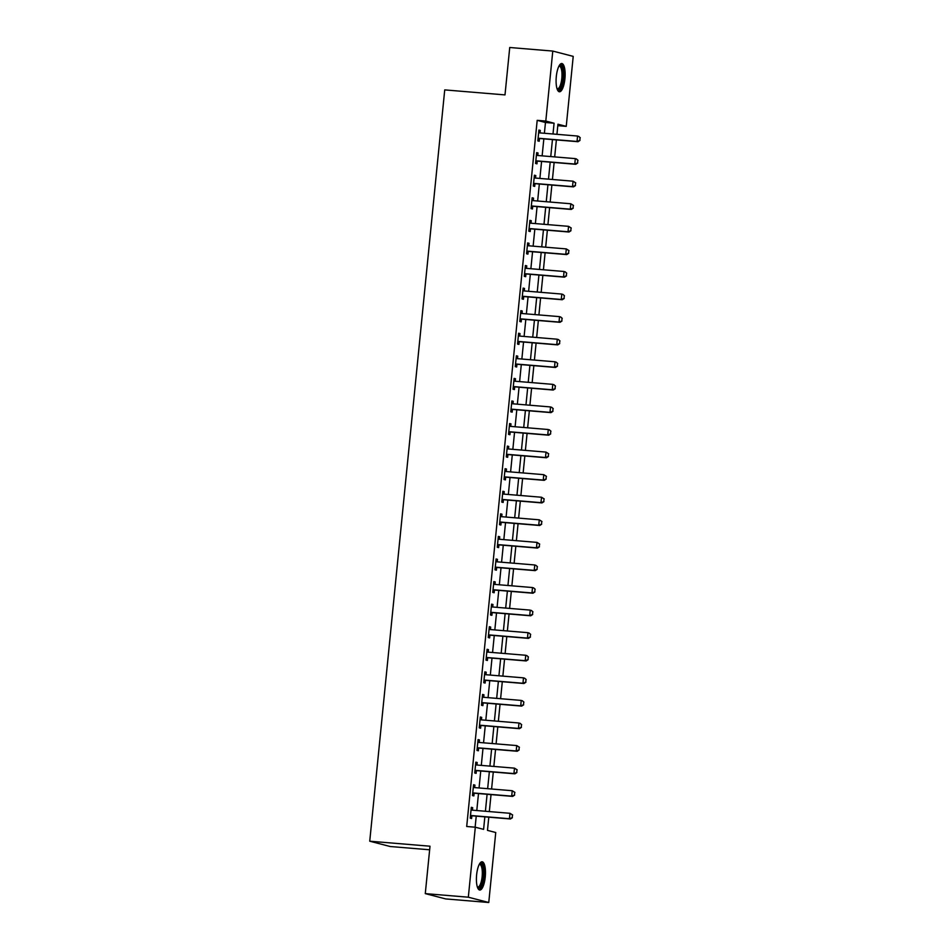 <?xml version="1.0" encoding="UTF-8"?>
<svg xmlns="http://www.w3.org/2000/svg" width="950" height="950" viewBox="0 0 950 950"><rect width="100%" height="100%" fill="white"/><g stroke="black" fill="none" stroke-linecap="round" stroke-linejoin="round"><path stroke-width="1.43" d="M476.627 874.807A14.179 4.394 -85.2 0 1 482.113 861.793A14.179 4.394 -85.2 0 1 485.248 877.04A14.179 4.394 -85.2 0 1 479.762 890.043A14.179 4.394 -85.2 0 1 476.627 874.807M556.308 76.546A14.179 4.394 -85.2 0 1 561.783 63.531A14.179 4.394 -85.2 0 1 564.918 78.779A14.179 4.394 -85.2 0 1 559.431 91.782A14.179 4.394 -85.2 0 1 556.308 76.546M429.649 849.787L390.177 846.509L369.74 841.201L444.731 89.894L504.996 94.905L509.734 47.5L552.781 51.074L573.218 56.382L566.236 126.362L557.947 124.212L556.938 134.318M557.804 125.661L566.236 126.362M488.787 817.166L487.469 830.371L495.746 832.521L488.763 902.5L468.326 897.204L475.309 827.212L483.598 829.362L484.844 816.846M468.326 897.204L425.279 893.617L445.716 898.926L488.763 902.5M544.398 133.273L545.466 122.491L537.189 120.341L466.699 826.5L475.309 827.212M475.131 827.201L476.235 816.133M476.793 810.54L478.491 793.559M479.049 787.966L480.747 770.972M481.306 765.391L482.992 748.398M483.55 742.817L485.248 725.824M485.806 720.231L487.504 703.249M488.062 697.656L489.761 680.675M490.319 675.082L492.005 658.101M492.563 652.508L494.261 635.526M494.819 629.933L496.517 612.952M497.076 607.359L498.774 590.378M499.332 584.784L501.018 567.803M501.576 562.21L503.274 545.229M503.832 539.636L505.531 522.654M506.089 517.061L507.787 500.08M508.345 494.487L510.031 477.494M510.589 471.912L512.288 454.919M512.846 449.326L514.544 432.345M515.102 426.752L516.8 409.771M517.358 404.178L519.056 387.196M519.614 381.603L521.301 364.622M521.859 359.029L523.557 342.048M524.115 336.454L525.813 319.473M526.371 313.88L528.069 296.899M528.628 291.306L530.314 274.324M530.872 268.731L532.57 251.75M533.128 246.157L534.826 229.176M535.384 223.583L537.082 206.601M537.641 201.008L539.327 184.015M539.885 178.434L541.583 161.441M542.141 155.848L543.839 138.866M540.039 132.917L540.289 130.411L538.911 130.055L537.831 140.897L539.208 141.253L539.469 138.641M537.783 155.491L538.033 152.986L536.655 152.629L535.574 163.471L536.952 163.828L537.213 161.215M535.539 178.066L535.788 175.56L534.399 175.204L533.318 186.046L534.696 186.402L534.957 183.789M533.283 200.64L533.532 198.146L532.143 197.778L531.062 208.62L532.451 208.976L532.712 206.364M531.026 223.214L531.276 220.721L529.898 220.352L528.817 231.194L530.195 231.551L530.456 228.938M528.77 245.789L529.019 243.295L527.642 242.939L526.561 253.769L527.939 254.125L528.2 251.513M526.514 268.363L526.775 265.869L525.386 265.513L524.305 276.343L525.683 276.699L525.944 274.087M524.269 290.938L524.519 288.444L523.129 288.087L522.049 298.918L523.438 299.274L523.699 296.673M522.013 313.524L522.263 311.018L520.885 310.662L519.804 321.492L521.182 321.848L521.443 319.247M519.757 336.098L520.006 333.593L518.629 333.236L517.548 344.066L518.926 344.423L519.187 341.822M517.501 358.673L517.762 356.167L516.372 355.811L515.292 366.641L516.669 367.009L516.931 364.396M515.256 381.247L515.506 378.741L514.116 378.385L513.036 389.215L514.425 389.583L514.686 386.971M513 403.821L513.249 401.316L511.872 400.959L510.791 411.801L512.169 412.157L512.43 409.545M510.744 426.396L510.993 423.89L509.616 423.534L508.535 434.376L509.912 434.732L510.174 432.119M508.488 448.97L508.749 446.464L507.359 446.108L506.279 456.95L507.656 457.306L507.918 454.694M506.243 471.544L506.492 469.039L505.103 468.683L504.022 479.524L505.412 479.881L505.673 477.268M503.987 494.119L504.236 491.625L502.859 491.257L501.778 502.099L503.156 502.455L503.417 499.843M501.731 516.693L501.98 514.199L500.603 513.831L499.522 524.673L500.899 525.029L501.161 522.417M499.474 539.268L499.724 536.774L498.346 536.418L497.266 547.247L498.643 547.604L498.904 544.991M497.23 561.842L497.479 559.348L496.09 558.992L495.009 569.822L496.399 570.178L496.66 567.566M494.974 584.416L495.223 581.923L493.846 581.566L492.765 592.396L494.142 592.753L494.404 590.152M492.718 607.003L492.967 604.497L491.589 604.141L490.509 614.971L491.886 615.327L492.147 612.726M490.461 629.577L490.711 627.071L489.333 626.715L488.253 637.545L489.63 637.913L489.891 635.301M488.217 652.151L488.466 649.646L487.077 649.289L485.996 660.119L487.386 660.488L487.647 657.875M485.961 674.726L486.21 672.22L484.832 671.864L483.752 682.706L485.129 683.062L485.391 680.449M483.704 697.3L483.954 694.794L482.576 694.438L481.496 705.28L482.873 705.636L483.134 703.024M481.448 719.874L481.697 717.369L480.32 717.012L479.239 727.854L480.617 728.211L480.878 725.598M479.204 742.449L479.453 739.943L478.064 739.587L476.983 750.429L478.372 750.785L478.634 748.172M476.947 765.023L477.197 762.518L475.819 762.161L474.739 773.003L476.116 773.359L476.378 770.747M474.691 787.597L474.941 785.104L473.563 784.736L472.483 795.578L473.86 795.934L474.121 793.321M472.435 810.172L472.684 807.678L471.307 807.31L470.226 818.152L471.604 818.508L471.865 815.896M425.279 893.617L430.006 846.212L369.74 841.201M537.189 120.341L545.799 121.066L552.781 51.074M553.007 133.998L554.076 123.215L545.799 121.066M485.402 811.252L487.101 794.271M487.659 788.678L489.357 771.697M489.915 766.104L491.601 749.123M492.159 743.529L493.858 726.548M494.416 720.955L496.114 703.974M496.672 698.381L498.37 681.387M498.928 675.806L500.626 658.813M501.184 653.22L502.871 636.239M503.429 630.646L505.127 613.664M505.685 608.071L507.383 591.09M507.941 585.497L509.639 568.516M510.197 562.923L511.884 545.941M512.442 540.348L514.14 523.367M514.698 517.774L516.396 500.793M516.954 495.199L518.653 478.218M519.211 472.625L520.897 455.644M521.455 450.051L523.153 433.069M523.711 427.476L525.409 410.483M525.967 404.902L527.666 387.909M528.224 382.327L529.91 365.334M530.468 359.741L532.166 342.76M532.724 337.167L534.423 320.186M534.981 314.593L536.679 297.611M537.237 292.018L538.923 275.037M539.481 269.444L541.179 252.463M541.737 246.869L543.436 229.888M543.994 224.295L545.692 207.314M546.25 201.721L547.936 184.739M548.494 179.146L550.192 162.165M550.751 156.572L552.449 139.591M556.379 139.911L554.681 156.893M554.123 162.486L552.437 179.467M551.879 185.06L550.181 202.041M549.622 207.634L547.924 224.627M547.366 230.209L545.668 247.202M545.11 252.783L543.424 269.776M542.866 275.369L541.168 292.351M540.609 297.944L538.911 314.925M538.353 320.518L536.655 337.499M536.097 343.093L534.411 360.074M533.852 365.667L532.154 382.648M531.596 388.241L529.898 405.223M529.34 410.816L527.642 427.797M527.084 433.39L525.398 450.371M524.839 455.964L523.141 472.946M522.583 478.539L520.885 495.52M520.327 501.113L518.629 518.106M518.071 523.688L516.384 540.681M515.826 546.262L514.128 563.255M513.57 568.848L511.872 585.829M511.314 591.423L509.616 608.404M509.058 613.997L507.371 630.978M506.813 636.571L505.115 653.553M504.557 659.146L502.859 676.127M502.301 681.72L500.603 698.701M500.044 704.294L498.358 721.276M497.8 726.869L496.102 743.85M495.544 749.443L493.846 766.424M493.287 772.018L491.589 788.999M491.031 794.592L489.345 811.585M545.466 122.491L554.076 123.215M538.888 130.292L540.289 130.411M536.631 152.879L538.033 152.986M534.375 175.453L535.788 175.56M532.119 198.027L533.532 198.146M529.874 220.602L531.276 220.721M527.618 243.176L529.019 243.295M525.362 265.751L526.775 265.869M523.106 288.325L524.519 288.444M520.861 310.899L522.263 311.018M518.605 333.474L520.006 333.593M516.349 356.048L517.762 356.167M514.092 378.622L515.506 378.741M511.848 401.197L513.249 401.316M509.592 423.771L510.993 423.89M507.336 446.358L508.749 446.464M505.079 468.932L506.492 469.039M502.835 491.506L504.236 491.625M500.579 514.081L501.98 514.199M498.322 536.655L499.724 536.774M496.066 559.229L497.479 559.348M493.822 581.804L495.223 581.923M491.566 604.378L492.967 604.497M489.309 626.953L490.711 627.071M487.053 649.527L488.466 649.646M484.809 672.101L486.21 672.22M482.553 694.676L483.954 694.794M480.296 717.25L481.697 717.369M478.04 739.836L479.453 739.943M475.796 762.411L477.197 762.518M473.539 784.985L474.941 785.104M471.283 807.559L472.684 807.678M579.821 140.398L580.094 137.679L579.821 140.398L577.03 141.455L578.028 141.716L540.146 138.558A1.817 1.722 -75.5 0 0 539.612 138.605L538.021 138.997M538.662 132.537L539.184 132.762A1.817 1.722 -75.5 0 0 539.695 132.881L577.576 136.04L577.03 141.455L539.149 138.308A1.817 1.722 -75.5 0 0 538.626 138.344L538.068 138.486M580.094 137.679L578.574 136.289L580.26 137.726M538.674 132.371L539.921 132.905M578.028 141.716L579.987 140.434M577.564 162.973L577.837 160.253L577.564 162.973L574.786 164.029L575.771 164.291L537.89 161.144A1.817 1.722 -75.5 0 0 537.367 161.179L535.764 161.571M536.406 155.111L536.928 155.337A1.817 1.722 -75.5 0 0 537.439 155.467L575.32 158.614L574.786 164.029L536.893 160.882A1.817 1.722 -75.5 0 0 536.37 160.918L535.812 161.061M577.837 160.253L576.317 158.864L578.004 160.301M536.429 154.945L537.664 155.479M575.771 164.291L577.731 163.008M575.32 185.547L575.581 182.839L575.32 185.547L572.529 186.604L573.527 186.865L535.634 183.718A1.817 1.722 -75.5 0 0 535.111 183.754L533.508 184.146M534.149 177.686L534.672 177.911A1.817 1.722 -75.5 0 0 535.183 178.042L573.064 181.189L572.529 186.604L534.648 183.457A1.817 1.722 -75.5 0 0 534.114 183.493L533.556 183.635M575.581 182.839L573.064 181.189L575.747 182.875M534.173 177.519L535.408 178.054M573.527 186.865L575.486 185.583M573.064 208.121L573.337 205.414L573.064 208.121L570.273 209.178L571.271 209.439L533.389 206.292A1.817 1.722 -75.5 0 0 532.855 206.328L531.252 206.72M531.905 200.26L532.416 200.486A1.817 1.722 -75.5 0 0 532.938 200.616L570.819 203.763L570.273 209.178L532.392 206.031A1.817 1.722 -75.5 0 0 531.857 206.067L531.311 206.209M573.337 205.414L570.819 203.763L573.503 205.449M531.917 200.094L533.152 200.628M571.271 209.439L573.23 208.157M570.808 230.696L571.081 227.988L570.808 230.696L568.017 231.752L569.014 232.014L531.133 228.867A1.817 1.722 -75.5 0 0 530.599 228.902L529.008 229.294M529.649 222.834L530.171 223.06A1.817 1.722 -75.5 0 0 530.682 223.191L568.563 226.338L568.017 231.752L530.136 228.606A1.817 1.722 -75.5 0 0 529.613 228.653L529.055 228.784M571.081 227.988L568.563 226.338L571.247 228.024M529.661 222.668L530.908 223.203M569.014 232.014L570.974 230.731M559.146 65.716A12.267 3.8 -85.2 0 1 562.151 67.474A12.267 3.8 -85.2 0 1 562.258 82.923A12.267 3.8 -85.2 0 1 557.199 89.193M557.021 88.683A11.353 3.515 94.8 0 0 557.436 88.789A11.353 3.515 94.8 0 0 561.462 80.976A11.353 3.515 94.8 0 0 561.07 68.139A11.353 3.515 94.8 0 0 559.312 66.156A11.353 3.515 94.8 0 0 558.897 66.191M558.683 91.497A14.084 4.37 94.8 0 0 563.219 80.952A14.084 4.37 94.8 0 0 562.578 65.978A14.084 4.37 94.8 0 0 560.987 63.686M479.477 863.977A12.267 3.8 -85.2 0 1 483.289 876.767A12.267 3.8 -85.2 0 1 477.517 887.454M477.351 886.944A11.353 3.515 94.8 0 0 477.755 887.051A11.353 3.515 94.8 0 0 482.149 876.624A11.353 3.515 94.8 0 0 479.631 864.417A11.353 3.515 94.8 0 0 479.216 864.464M479.002 889.758A14.084 4.37 94.8 0 0 483.835 876.921A14.084 4.37 94.8 0 0 481.317 861.959M568.551 253.27L568.824 250.562L568.551 253.27L565.773 254.327L566.758 254.588L528.877 251.441A1.817 1.722 -75.5 0 0 528.354 251.477L526.751 251.869M527.393 245.409L527.915 245.634A1.817 1.722 -75.5 0 0 528.426 245.765L566.307 248.912L565.773 254.327L527.879 251.18A1.817 1.722 -75.5 0 0 527.357 251.227L526.799 251.358M568.824 250.562L566.307 248.912L568.991 250.598M527.416 245.243L528.651 245.777M566.758 254.588L568.717 253.317M566.307 275.844L566.568 273.137L566.307 275.844L563.516 276.901L564.514 277.163L526.621 274.016A1.817 1.722 -75.5 0 0 526.098 274.051L524.495 274.443M525.136 267.983L525.659 268.209A1.817 1.722 -75.5 0 0 526.169 268.339L564.051 271.486L563.516 276.901L525.635 273.754A1.817 1.722 -75.5 0 0 525.101 273.802L524.543 273.933M566.568 273.137L565.048 271.748L566.734 273.184M525.16 267.829L526.395 268.363M564.514 277.163L566.473 275.892M564.051 298.419L564.324 295.711L564.051 298.419L561.26 299.476L562.258 299.737L524.376 296.59A1.817 1.722 -75.5 0 0 523.842 296.637L522.239 297.017M522.892 290.558L523.403 290.783A1.817 1.722 -75.5 0 0 523.913 290.914L561.806 294.061L561.26 299.476L523.379 296.329A1.817 1.722 -75.5 0 0 522.844 296.376L522.298 296.507M564.324 295.711L562.792 294.322L564.49 295.759M522.904 290.403L524.139 290.938M562.258 299.737L564.217 298.466M561.794 320.993L562.067 318.286L561.794 320.993L559.004 322.062L560.001 322.311L522.12 319.164A1.817 1.722 -75.5 0 0 521.586 319.212L519.994 319.592M520.636 313.144L521.158 313.358A1.817 1.722 -75.5 0 0 521.669 313.488L559.55 316.635L559.004 322.062L521.122 318.903A1.817 1.722 -75.5 0 0 520.6 318.951L520.042 319.081M562.067 318.286L560.548 316.896L562.234 318.333M520.648 312.978L521.894 313.512M560.001 322.311L561.961 321.041M559.538 343.567L559.811 340.86L559.538 343.567L556.759 344.636L557.745 344.886L519.864 341.739A1.817 1.722 -75.5 0 0 519.341 341.786L517.738 342.166M518.379 335.718L518.902 335.932A1.817 1.722 -75.5 0 0 519.413 336.062L557.294 339.209L556.759 344.636L518.866 341.478A1.817 1.722 -75.5 0 0 518.344 341.525L517.786 341.656M559.811 340.86L558.291 339.471L559.977 340.907M518.403 335.552L519.638 336.086M557.745 344.886L559.704 343.615M557.294 366.142L557.555 363.434L557.294 366.142L554.503 367.211L555.501 367.46L517.607 364.313A1.817 1.722 -75.5 0 0 517.085 364.361L515.482 364.741M516.123 358.293L516.646 358.506A1.817 1.722 -75.5 0 0 517.156 358.637L555.038 361.784L554.503 367.211L516.622 364.064A1.817 1.722 -75.5 0 0 516.087 364.099L515.529 364.23M557.555 363.434L556.035 362.045L557.721 363.482M516.147 358.126L517.382 358.661M555.501 367.46L557.46 366.189M555.038 388.716L555.311 386.009L555.038 388.716L552.247 389.785L553.244 390.034L515.363 386.887A1.817 1.722 -75.5 0 0 514.829 386.935L513.226 387.315M513.879 380.867L514.389 381.093A1.817 1.722 -75.5 0 0 514.9 381.211L552.793 384.358L552.247 389.785L514.366 386.638A1.817 1.722 -75.5 0 0 513.831 386.674L513.285 386.804M555.311 386.009L553.779 384.619L555.477 386.056M513.891 380.701L515.126 381.235M553.244 390.034L555.204 388.764M552.781 411.291L553.054 408.583L552.781 411.291L549.991 412.359L550.988 412.621L513.107 409.462A1.817 1.722 -75.5 0 0 512.572 409.509L510.981 409.901M511.622 403.441L512.145 403.667A1.817 1.722 -75.5 0 0 512.656 403.786L550.537 406.944L549.991 412.359L512.109 409.213A1.817 1.722 -75.5 0 0 511.587 409.248L511.029 409.379M553.054 408.583L551.534 407.194L553.221 408.631M511.634 403.275L512.881 403.809M550.988 412.621L552.947 411.338M550.525 433.877L550.798 431.157L550.525 433.877L547.746 434.934L548.732 435.195L510.851 432.036A1.817 1.722 -75.5 0 0 510.328 432.084L508.725 432.476M509.366 426.016L509.889 426.241A1.817 1.722 -75.5 0 0 510.399 426.372L548.281 429.519L547.746 434.934L509.853 431.787A1.817 1.722 -75.5 0 0 509.331 431.822L508.772 431.965M550.798 431.157L549.278 429.768L550.964 431.205M509.39 425.849L510.625 426.384M548.732 435.195L550.691 433.912M548.281 456.451L548.542 453.744L548.281 456.451L545.49 457.508L546.487 457.769L508.594 454.622A1.817 1.722 -75.5 0 0 508.072 454.658L506.469 455.05M507.11 448.59L507.633 448.816A1.817 1.722 -75.5 0 0 508.143 448.946L546.024 452.093L545.49 457.508L507.609 454.361A1.817 1.722 -75.5 0 0 507.074 454.397L506.516 454.539M548.542 453.744L546.024 452.093L548.708 453.779M507.134 448.424L508.369 448.958M546.487 457.769L548.447 456.487M546.024 479.026L546.298 476.318L546.024 479.026L543.234 480.082L544.231 480.344L506.35 477.197A1.817 1.722 -75.5 0 0 505.816 477.233L504.213 477.624M504.866 471.164L505.376 471.39A1.817 1.722 -75.5 0 0 505.887 471.521L543.78 474.668L543.234 480.082L505.353 476.936A1.817 1.722 -75.5 0 0 504.818 476.971L504.272 477.114M546.298 476.318L543.78 474.668L546.464 476.354M504.878 470.998L506.113 471.532M544.231 480.344L546.191 479.061M543.768 501.6L544.041 498.892L543.768 501.6L540.977 502.657L541.975 502.918L504.094 499.771A1.817 1.722 -75.5 0 0 503.559 499.807L501.968 500.199M502.609 493.739L503.12 493.964A1.817 1.722 -75.5 0 0 503.642 494.095L541.524 497.242L540.977 502.657L503.096 499.51A1.817 1.722 -75.5 0 0 502.574 499.546L502.016 499.688M544.041 498.892L541.524 497.242L544.207 498.928M502.621 493.572L503.868 494.107M541.975 502.918L543.934 501.636M541.512 524.174L541.785 521.467L541.512 524.174L538.733 525.231L539.719 525.492L501.838 522.346A1.817 1.722 -75.5 0 0 501.303 522.381L499.712 522.773M500.353 516.313L500.876 516.539A1.817 1.722 -75.5 0 0 501.386 516.669L539.268 519.816L538.733 525.231L500.84 522.084A1.817 1.722 -75.5 0 0 500.317 522.132L499.759 522.263M541.785 521.467L539.268 519.816L541.951 521.503M500.365 516.147L501.612 516.681M539.719 525.492L541.678 524.21M539.268 546.749L539.529 544.041L539.268 546.749L536.477 547.806L537.474 548.067L499.581 544.92A1.817 1.722 -75.5 0 0 499.059 544.956L497.456 545.347M498.097 538.888L498.619 539.113A1.817 1.722 -75.5 0 0 499.13 539.244L537.011 542.391L536.477 547.806L498.596 544.659A1.817 1.722 -75.5 0 0 498.061 544.706L497.503 544.837M539.529 544.041L537.011 542.391L539.695 544.077M498.121 538.733L499.356 539.256M537.474 548.067L539.434 546.796M537.011 569.323L537.284 566.616L537.011 569.323L534.221 570.38L535.218 570.641L497.337 567.494A1.817 1.722 -75.5 0 0 496.803 567.53L495.199 567.922M495.853 561.462L496.363 561.688A1.817 1.722 -75.5 0 0 496.874 561.818L534.767 564.965L534.221 570.38L496.339 567.233A1.817 1.722 -75.5 0 0 495.805 567.281L495.259 567.411M537.284 566.616L535.753 565.226L537.451 566.663M495.864 561.308L497.099 561.842M535.218 570.641L537.178 569.371M534.755 591.898L535.028 589.19L534.755 591.898L531.964 592.954L532.962 593.216L495.081 590.069A1.817 1.722 -75.5 0 0 494.546 590.116L492.955 590.496M493.596 584.036L494.107 584.262A1.817 1.722 -75.5 0 0 494.629 584.393L532.511 587.539L531.964 592.954L494.083 589.808A1.817 1.722 -75.5 0 0 493.561 589.855L493.003 589.986M535.028 589.19L533.508 587.801L535.194 589.237M493.608 583.882L494.855 584.416M532.962 593.216L534.921 591.945M532.499 614.472L532.772 611.764L532.499 614.472L529.72 615.541L530.706 615.79L492.824 612.643A1.817 1.722 -75.5 0 0 492.29 612.691L490.699 613.071M491.34 606.622L491.863 606.836A1.817 1.722 -75.5 0 0 492.373 606.967L530.254 610.114L529.72 615.541L491.827 612.382A1.817 1.722 -75.5 0 0 491.304 612.429L490.746 612.56M532.772 611.764L531.252 610.375L532.938 611.812M491.352 606.456L492.599 606.991M530.706 615.79L532.665 614.519M530.254 637.046L530.516 634.339L530.254 637.046L527.464 638.115L528.461 638.364L490.568 635.217A1.817 1.722 -75.5 0 0 490.046 635.265L488.442 635.645M489.084 629.197L489.606 629.411A1.817 1.722 -75.5 0 0 490.117 629.541L527.998 632.688L527.464 638.115L489.582 634.956A1.817 1.722 -75.5 0 0 489.048 635.004L488.49 635.134M530.516 634.339L528.996 632.949L530.682 634.386M489.108 629.031L490.343 629.565M528.461 638.364L530.421 637.094M527.998 659.621L528.271 656.913L527.998 659.621L525.207 660.689L526.205 660.939L488.324 657.792A1.817 1.722 -75.5 0 0 487.789 657.839L486.186 658.219M486.839 651.771L487.35 651.985A1.817 1.722 -75.5 0 0 487.861 652.116L525.754 655.262L525.207 660.689L487.326 657.543A1.817 1.722 -75.5 0 0 486.792 657.578L486.246 657.709M528.271 656.913L526.739 655.524L528.438 656.961M486.851 651.605L488.086 652.139M526.205 660.939L528.164 659.668M525.742 682.195L526.015 679.488L525.742 682.195L522.951 683.264L523.949 683.513L486.067 680.366A1.817 1.722 -75.5 0 0 485.533 680.414L483.942 680.794M484.583 674.346L485.094 674.571A1.817 1.722 -75.5 0 0 485.616 674.69L523.497 677.849L522.951 683.264L485.07 680.117A1.817 1.722 -75.5 0 0 484.548 680.153L483.989 680.283M526.015 679.488L524.495 678.098L526.181 679.535M484.595 674.179L485.842 674.714M523.949 683.513L525.908 682.242M523.486 704.769L523.759 702.062L523.486 704.769L520.707 705.838L521.692 706.099L483.811 702.941A1.817 1.722 -75.5 0 0 483.277 702.988L481.686 703.38M482.327 696.92L482.849 697.146A1.817 1.722 -75.5 0 0 483.36 697.264L521.241 700.423L520.707 705.838L482.814 702.691A1.817 1.722 -75.5 0 0 482.291 702.727L481.733 702.857M523.759 702.062L522.239 700.672L523.925 702.109M482.339 696.754L483.586 697.288M521.692 706.099L523.652 704.817M521.241 727.356L521.503 724.636L521.241 727.356L518.451 728.413L519.448 728.674L481.555 725.515A1.817 1.722 -75.5 0 0 481.032 725.562L479.429 725.954M480.071 719.494L480.593 719.72A1.817 1.722 -75.5 0 0 481.104 719.851L518.985 722.998L518.451 728.413L480.569 725.266A1.817 1.722 -75.5 0 0 480.035 725.301L479.477 725.444M521.503 724.636L519.982 723.247L521.669 724.684M480.094 719.328L481.329 719.863M519.448 728.674L521.408 727.391M518.985 749.93L519.258 747.222L518.985 749.93L516.194 750.987L517.192 751.248L479.311 748.101A1.817 1.722 -75.5 0 0 478.776 748.137L477.173 748.529M477.826 742.069L478.337 742.294A1.817 1.722 -75.5 0 0 478.848 742.425L516.741 745.572L516.194 750.987L478.313 747.84A1.817 1.722 -75.5 0 0 477.779 747.876L477.233 748.018M519.258 747.222L516.741 745.572L519.424 747.258M477.838 741.903L479.073 742.437M517.192 751.248L519.151 749.966M516.729 772.504L517.002 769.797L516.729 772.504L513.938 773.561L514.936 773.822L477.054 770.676A1.817 1.722 -75.5 0 0 476.52 770.711L474.929 771.103M475.57 764.643L476.081 764.869A1.817 1.722 -75.5 0 0 476.603 764.999L514.484 768.146L513.938 773.561L476.057 770.414A1.817 1.722 -75.5 0 0 475.522 770.45L474.976 770.592M517.002 769.797L514.484 768.146L517.168 769.832M475.582 764.477L476.829 765.011M514.936 773.822L516.895 772.54M514.472 795.079L514.746 792.371L514.472 795.079L511.694 796.136L512.679 796.397L474.798 793.25A1.817 1.722 -75.5 0 0 474.264 793.286L472.673 793.678M473.314 787.217L473.836 787.443A1.817 1.722 -75.5 0 0 474.347 787.574L512.228 790.721L511.694 796.136L473.801 792.989A1.817 1.722 -75.5 0 0 473.278 793.036L472.72 793.167M514.746 792.371L512.228 790.721L514.912 792.407M473.326 787.051L474.572 787.586M512.679 796.397L514.639 795.114M512.228 817.653L512.489 814.946L512.228 817.653L509.438 818.71L510.435 818.971L472.542 815.824A1.817 1.722 -75.5 0 0 472.019 815.86L470.416 816.252M471.058 809.792L471.58 810.018A1.817 1.722 -75.5 0 0 472.091 810.148L509.972 813.295L509.438 818.71L471.556 815.563A1.817 1.722 -75.5 0 0 471.022 815.611L470.464 815.741M512.489 814.946L509.972 813.295L512.656 814.981M471.081 809.626L472.316 810.16M510.435 818.971L512.394 817.701M538.626 138.344L539.612 138.605M539.149 138.308L540.146 138.558M536.37 160.918L537.367 161.179M536.893 160.882L537.89 161.144M534.114 183.493L535.111 183.754M534.648 183.457L535.634 183.718M531.857 206.067L532.855 206.328M532.392 206.031L533.389 206.292M529.613 228.653L530.599 228.902M530.136 228.606L531.133 228.867M527.357 251.227L528.354 251.477M527.879 251.18L528.877 251.441M525.101 273.802L526.098 274.051M525.635 273.754L526.621 274.016M522.844 296.376L523.842 296.637M523.379 296.329L524.376 296.59M520.6 318.951L521.586 319.212M521.122 318.903L522.12 319.164M518.344 341.525L519.341 341.786M518.866 341.478L519.864 341.739M516.087 364.099L517.085 364.361M516.622 364.064L517.607 364.313M513.831 386.674L514.829 386.935M514.366 386.638L515.363 386.887M511.587 409.248L512.572 409.509M512.109 409.213L513.107 409.462M509.331 431.822L510.328 432.084M509.853 431.787L510.851 432.036M507.074 454.397L508.072 454.658M507.609 454.361L508.594 454.622M504.818 476.971L505.816 477.233M505.353 476.936L506.35 477.197M502.574 499.546L503.559 499.807M503.096 499.51L504.094 499.771M500.317 522.132L501.303 522.381M500.84 522.084L501.838 522.346M498.061 544.706L499.059 544.956M498.596 544.659L499.581 544.92M495.805 567.281L496.803 567.53M496.339 567.233L497.337 567.494M493.561 589.855L494.546 590.116M494.083 589.808L495.081 590.069M491.304 612.429L492.29 612.691M491.827 612.382L492.824 612.643M489.048 635.004L490.046 635.265M489.582 634.956L490.568 635.217M486.792 657.578L487.789 657.839M487.326 657.543L488.324 657.792M484.548 680.153L485.533 680.414M485.07 680.117L486.067 680.366M482.291 702.727L483.277 702.988M482.814 702.691L483.811 702.941M480.035 725.301L481.032 725.562M480.569 725.266L481.555 725.515M477.779 747.876L478.776 748.137M478.313 747.84L479.311 748.101M475.522 770.45L476.52 770.711M476.057 770.414L477.054 770.676M473.278 793.036L474.264 793.286M473.801 792.989L474.798 793.25M471.022 815.611L472.019 815.86M471.556 815.563L472.542 815.824"/></g></svg>
